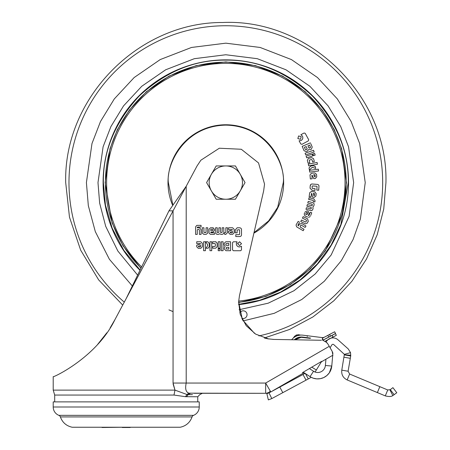 <?xml version="1.0" encoding="UTF-8"?>
<svg xmlns="http://www.w3.org/2000/svg" width="450" height="450" viewBox="0 0 450 450"><rect width="100%" height="100%" fill="white"/><g stroke="black" fill="none" stroke-linecap="round" stroke-linejoin="round"><path stroke-width="0.67" d="M268.988 392.827L271.783 398.588L306.039 380.143L303.002 374.501L270.18 392.271L266.338 393.3L265.652 393.3L265.652 383.051L270.776 391.928L270.18 392.271M321.368 361.851L332.707 355.309L332.629 356.214L332.876 355.061L332.184 351.377L332.972 353.351M335.43 333.608L336.324 335.306L335.43 333.608L332.032 335.407L332.933 337.106L336.324 335.306M126.219 298.513L168.953 210.859L173.059 210.859L114.947 319.613C96.457 357.874 51.981 378.152 53.207 376.644L53.207 390.116L54.692 395.055L173.993 395.055L185.462 396.697L186.981 394.526L174.982 390.116L173.059 383.051L173.059 210.859L186.204 186.255L186.204 383.051C184.967 388.794 185.884 392.169 188.966 393.176L265.652 393.3L194.22 393.3L202.309 393.3L199.772 394.639L197.752 396.754L197.752 401.884M54.692 395.055L54.692 401.884M197.752 396.754L185.462 396.697M199.237 401.884L53.207 401.884L53.207 407.002A8.966 8.966 0 0 0 58.888 415.35L193.556 415.35A8.966 8.966 0 0 0 199.237 407.002L199.237 401.884M160.892 416.931L192.06 416.931A2.559 2.559 0 0 1 193.556 415.35M91.547 416.931L60.384 416.931C62.438 422.516 66.375 425.959 72.191 427.241L180.253 427.241C186.069 425.959 190.001 422.516 192.06 416.931L60.384 416.931A2.559 2.559 0 0 0 58.888 415.35M394.172 394.74L390.291 389.644L392.912 387.652L396.793 392.743L392.844 395.578C391.387 396.697 388.868 396.793 385.279 395.882L347.164 379.935C343.103 377.921 341.314 374.659 341.781 370.153L344.363 354.341L350.539 352.648L348.244 348.941L338.034 339.846A7.684 7.684 0 0 0 326.379 341.544L326.126 341.955L327.971 344.098L330.086 347.738L331.83 344.914A1.282 1.282 0 0 1 333.771 344.627L344.363 354.341M197.061 165.938L200.869 160.217L197.061 165.938L186.204 186.255L168.953 210.859M264.538 184.095L263.644 190.907L264.538 184.095L258.531 162.934L241.29 149.259L219.313 148.224L200.869 160.217M321.452 340.267L272.976 339.412M268.734 338.985L255.651 334.125L246.178 325.659L240.255 314.421L238.618 301.826L239.496 295.509L263.644 190.907M254.486 333.377L242.415 319.714L238.618 301.888M205.526 232.689L206.066 232.324L206.066 227.779L207.737 227.779L207.714 233.078L206.134 234.366L203.844 234.366L202.297 233.094L202.269 227.779L203.946 227.779L203.951 232.324L204.497 232.689L206.066 232.324M220.916 232.689L222.171 232.256L222.171 227.779L223.83 227.779L223.83 232.779L223.611 233.674L222.294 234.366L221.012 234.366L219.707 233.781L218.402 234.366L217.119 234.366L215.803 233.674L215.595 227.779L217.266 227.779L217.254 232.245L217.71 232.689L218.874 232.245L218.874 227.779L220.545 227.779L220.545 232.256L220.916 232.689M232.464 229.731L228.583 229.601L228.583 227.779L232.622 227.779L234.169 229.326L234.169 232.796L232.622 234.349L230.13 234.349L228.583 232.796L228.583 231.232L232.493 229.86L232.206 229.601M200.616 243.72L196.729 243.591L196.729 241.763L200.768 241.763L202.314 243.309L202.314 246.78L200.768 248.333L198.276 248.333L196.729 246.78L196.729 245.216L200.638 243.844L200.351 243.591M208.136 248.203L206.128 248.203L207.922 245.143L205.729 241.763L207.787 241.763C209.874 243.866 209.993 246.015 208.136 248.203M215.37 244.001L214.914 243.557L212.692 243.557L212.692 241.763L215.64 241.763L217.159 243.281L217.159 246.69L215.64 248.209L212.692 248.209L212.692 246.465L214.914 246.465L215.37 246.015L215.37 244.001L214.914 243.557M219.994 241.763L219.994 248.203L218.205 248.203L218.205 241.763L219.994 241.763M225.118 246.341L224.145 244.688L224.145 243.416L225.799 241.763L230.58 241.763L230.58 250.706L225.979 250.706L224.325 249.053L224.325 247.984L225.118 246.341L224.325 247.984M237.656 243.686L239.586 241.763L241.504 243.686L239.586 245.61L237.656 243.686L237.746 243.09M326.379 341.544L326.126 341.955L327.971 344.098L326.773 342.534L323.404 340.554M273.814 339.435L267.474 338.76L264.352 337.995L289.519 329.479L312.924 316.935L333.911 300.713L351.928 281.25L366.486 259.065L377.19 234.759L383.743 209.014L385.937 182.588C388.232 95.839 309.296 18.473 222.615 22.5C138.195 22.089 63.591 98.184 65.7 182.588L69.48 217.17L80.663 250.161L98.691 279.934L122.709 305.089L119.453 311.181M233.381 250.729L232.537 249.891L232.537 242.634L233.381 241.785L237.009 241.785L236.306 243.697C236.481 245.7 237.572 246.791 239.574 246.966L241.481 246.268L241.481 249.896L240.66 250.729L233.381 250.729L232.537 249.891M223.076 241.763L223.076 250.706L221.293 250.706L221.293 241.763L223.076 241.763M218.205 250.706L218.205 248.917L219.994 248.917L219.994 250.706L218.205 250.706M211.736 241.763L211.736 250.706L209.953 250.706L209.953 241.763L211.736 241.763M205.403 241.763L205.403 250.706L203.614 250.706L203.614 241.763L205.403 241.763M237.116 232.83L235.226 232.83L235.226 230.006L237.167 227.779L239.338 227.779C240.924 227.818 241.65 228.645 241.504 230.265L241.504 234.388C241.543 235.868 240.829 236.593 239.349 236.559L235.783 236.559L235.783 234.669L239.276 234.669L239.619 234.304L239.619 230.079L239.136 229.663L237.116 230.057L237.116 232.83M225.833 232.341L225.833 227.779L227.498 227.779L227.498 232.667L225.804 234.366L224.668 234.366L224.668 232.689L225.833 232.341M209.042 233.078L209.019 229.275L210.465 227.779L212.805 227.779L214.487 229.258L214.487 230.591L212.889 232.144L210.667 232.144L211.033 232.751L214.464 232.751L214.464 234.332L210.398 234.304L209.042 233.078M195.609 226.811L196.819 225.382L201.066 225.343L201.066 227.019L197.724 227.019L197.246 227.419L197.246 227.807L199.406 227.807L201.066 229.477L201.066 234.394L199.395 234.394L199.395 230.006L198.945 229.477L197.662 229.489L197.246 229.894L197.246 234.394L195.587 234.394L195.609 226.811L196.819 225.382M223.611 233.674L222.294 234.366M221.012 234.366L219.707 233.781M217.119 234.366L215.803 233.674M217.254 232.245L217.71 232.689M200.768 241.763L202.314 243.309M202.314 246.78L200.768 248.333M198.276 248.333L196.729 246.78M215.64 241.763L216.112 241.836M214.914 246.465L215.37 246.015M224.325 249.053L225.979 250.706M241.504 243.686L239.586 245.61M272.543 390.904L303.356 373.118L302.496 372.617L321.683 361.344L315.079 372.032L313.543 371.261L310.056 376.633L304.071 372.746L304.695 373.151L303.356 373.118L272.593 390.876L303.356 373.118M330.086 347.738L332.184 351.377L329.259 346.326L265.652 383.051L173.059 383.051M238.562 246.814L239.574 246.966L241.481 246.268M241.481 249.896L240.66 250.729M241.487 229.483L241.504 230.265M239.276 234.669L239.619 234.304M209.019 229.275L210.465 227.779M212.805 227.779L213.311 227.818M197.724 227.019L197.246 227.419M326.289 342.09L326.773 342.534M190.322 393.3L188.184 394.639L186.981 394.526L188.966 393.176M188.955 393.176L187.892 392.816M230.602 232.881L230.147 232.268L232.515 231.469L232.515 232.442L232.048 232.881L230.602 232.881L230.147 232.425M198.748 246.87L198.292 246.251L200.661 245.453L200.661 246.426L200.194 246.87L198.748 246.87L198.292 246.414M225.872 243.911L226.316 243.467L228.814 243.467L228.814 245.357L226.316 245.357L225.872 244.912L225.872 243.911L226.316 243.467M97.599 344.475L106.897 332.719M110.177 327.797L114.947 319.613M173.098 384.013L174.982 390.116L173.993 395.055M266.338 393.3L268.808 392.468L270.349 391.185M224.213 393.3L243.428 393.3M268.808 392.468L270.776 391.928M303.002 374.501L305.257 373.286M302.496 372.617L304.549 373.072M309.555 368.674L313.543 371.261A7.684 7.684 0 0 0 325.389 365.484L325.935 359.218M332.707 355.309L331.768 366.047L325.389 365.484M212.726 229.224L213.064 229.601L212.822 230.676L211.129 230.704L210.696 230.333L211.106 229.224L212.726 229.224L213.064 229.601M325.091 341.257L332.933 337.106M322.639 340.38L332.032 335.407M322.341 339.542A4.483 4.483 0 0 0 322.976 339.576L322.341 339.542L322.459 338.597M291.707 339.75A12.167 12.167 0 0 1 302.799 335.171L322.577 337.635L322.504 338.197M295.031 339.806L301.162 337.32L309.966 338.327L310.657 338.091L302.558 337.078A10.249 10.249 0 0 0 294.261 339.795M305.443 373.641L308.295 378.928L309.966 378.028A8.966 8.966 0 0 0 311.141 377.269L313.228 378.169M313.262 378.18L316.693 378.866M316.873 378.877L320.237 378.681M320.541 378.624L323.73 377.567M323.91 377.483L326.852 375.553M326.88 375.531L329.243 372.943M329.344 372.797L331.768 366.047A14.091 14.091 0 0 1 310.056 376.633M228.814 247.292L228.814 249.058L226.541 249.058L226.091 248.614L226.541 247.292L228.814 247.292M226.316 245.357L225.872 244.912M350.539 352.648L350.702 355.978L344.391 354.898M186.486 396.754L188.184 394.639L192.459 394.639M188.184 394.639C203.569 394.639 203.569 394.639 188.184 394.639M267.339 393.233A7.684 7.684 0 0 0 268.931 392.85M268.746 392.946L266.867 393.66L268.341 399.892L271.783 398.588M308.295 378.928L306.039 380.143M210.679 229.607L211.106 229.224M330.446 336.167L335.543 333.473L334.642 331.774L329.546 334.468L330.446 336.167L323.201 340.003L322.301 338.304L329.546 334.468M324.09 337.359L322.577 337.635M302.799 335.171L307.322 335.734L307.226 336.532M296.471 335.34L296.488 335.334C294.053 336.516 294.053 336.516 296.488 335.334L296.707 335.886C301.303 334.676 301.303 334.676 296.707 335.886C292.562 338.203 292.562 338.203 296.707 335.886L294.694 337.022M300.645 337.022L300.274 337.05M299.993 337.084L299.407 337.174M298.738 337.326L296.246 338.332M295.661 338.687L295.178 339.024M294.952 339.199L294.66 339.435M307.041 337.984L302.518 337.399L310.556 338.124M302.558 337.078L302.518 337.399A9.928 9.928 0 0 0 301.162 337.32L297.832 338.67M294.204 337.354L293.805 337.652M293.473 337.928L293.766 337.686M294.739 336.999L295.931 336.324M297.574 335.661L300.037 335.143M299.993 335.149L299.272 335.25M299.261 335.25L297.304 335.751M308.953 338.209L309.819 338.31M350.792 355.258L344.407 354.78M341.781 370.153L348.098 371.233L350.702 355.978M347.164 379.935L349.633 374.029L348.098 371.233M296.488 335.334C299.059 334.496 299.059 334.496 296.488 335.334L296.826 335.194M300.212 335.014L298.507 334.704L296.359 335.014L294.593 336.285L293.226 338.136M385.279 395.882L387.748 389.97L349.633 374.029M390.291 389.644L387.748 389.97M392.844 395.578L389.914 389.886M98.044 427.241L101.948 427.241M102.049 427.5L122.316 427.241M130.129 427.241L154.401 427.241M122.214 427.5L130.23 427.5M242.471 182.588A16.65 16.65 0 0 0 240.238 174.257L235.434 165.932L216.203 165.932L206.589 182.588L216.203 199.237L235.434 199.237L245.047 182.588L240.238 174.257A16.65 16.65 0 0 0 211.399 174.257A16.65 16.65 0 0 0 225.816 199.237A16.65 16.65 0 0 0 242.471 182.588M238.584 304.374L259.644 300.279L280.569 292.123L300.195 279.872L317.363 263.925L331.121 245.093L340.886 224.488L348.277 182.588C348.654 151.2 336.701 122.338 312.407 95.996C286.065 71.702 257.197 59.749 225.816 60.126C194.434 59.749 165.572 71.702 139.224 95.996C114.936 122.338 102.977 151.206 103.359 182.588L105.457 205.155L112.179 228.223L123.829 250.369L140.102 270.039M105.413 182.588A120.409 120.409 0 0 0 141.047 268.099A120.409 120.409 0 0 1 225.816 62.179A120.409 120.409 0 0 1 346.224 182.588A120.409 120.409 0 0 1 238.596 302.316A120.409 120.409 0 0 0 346.224 182.588M239.805 312.879A3.842 3.842 0 0 1 247.05 314.662A3.842 3.842 0 0 1 241.689 318.195M309.133 196.723L309.701 192.729L309.133 196.723L310.939 196.982L311.614 193.157L310.939 196.982L309.853 196.83M314.1 197.432L312.548 197.213L314.1 197.432L315.855 196.116L316.204 193.652L314.887 191.903L311.451 191.413L309.701 192.729M311.906 193.961L312.548 197.213M312.643 202.652L308.239 201.392L307.783 202.984L312.086 204.216L312.159 205.543L312.39 204.739M306.343 208.018L306.006 209.199M307.249 204.862L306.877 206.151L311.169 207.382L306.906 206.049M307.299 218.706L303.193 216.641L302.445 218.132L306.506 220.174L302.445 218.132L302.895 217.237M307.676 218.897L308.154 221.439M305.499 223.892L307.333 223.076L308.363 221.029M306.506 220.174L306.129 221.743L305.556 222.064L301.494 220.028L301.033 220.939M296.049 225.079L296.668 226.845M298.356 225.939L299.447 224.083L298.356 225.939L297.917 225.135L299.137 223.059M305.291 227.149L305.916 226.091M303.356 230.428L304.031 229.286L300.156 227.002L300.527 225.551M304.74 212.709L304.194 214.104L305.055 216L307.665 217.029M307.041 210.904L308.284 211.393L307.041 210.904L305.049 211.928M308.329 215.516L308.661 215.634L308.329 215.516L309.144 213.452L308.284 211.393M310.286 212.203L311.754 212.782L310.286 212.203L309.026 215.398L310.033 212.844M310.646 215.595L311.676 212.979M308.914 198.124L308.644 199.429L313.11 200.346L308.666 199.328M313.549 201.623L313.223 201.555L313.369 200.841L313.223 201.555L314.859 201.893L315.09 200.784L313.768 198.782L308.981 197.797M314.949 190.131L314.921 190.507L314.359 190.468M316.519 184.331L312.829 184.061C311.226 183.797 310.348 184.461 310.191 186.036L310.033 188.201L310.191 186.036L310.95 184.326M312.3 188.421L315.062 188.623L312.3 188.421L312.058 186.379L312.502 185.923L316.716 186.238L317.059 186.604L316.8 190.086L318.684 190.221L316.8 190.086L316.851 189.388M310.033 188.201L312.114 190.299L314.921 190.507L315.051 188.73M302.152 144.219L308.346 140.861L308.683 139.725L308.346 140.861M300.825 143.989L299.093 140.799L300.825 143.989L301.967 144.321M303.711 133.2L300.892 134.73L302.417 136.074C303.221 137.925 302.782 139.399 301.106 140.501L299.093 140.799M305.213 133.329L308.683 139.725L305.213 133.329L304.082 132.998M306.658 151.431L307.389 151.121L308.531 149.574L310.354 149.67L311.338 149.254L312.216 147.088L310.787 143.696M304.054 150.733L302.192 146.329L310.427 142.847L302.192 146.329L304.054 150.733L306.219 151.611M311.799 146.104L312.216 147.088M313.031 154.282L313.476 155.638L315.174 155.087L313.442 155.537M314.286 153.501L312.924 153.939M308.076 163.176L307.339 160.324L308.076 163.176L309.814 162.731L309.262 160.577L309.577 160.026L311.524 159.519L312.075 159.851L312.525 161.595M311.726 157.624L313.582 158.715L311.726 157.624L308.43 158.479L307.339 160.324M314.319 161.567L312.626 162L314.319 161.567L313.582 158.715M312.182 160.284L312.075 159.851M317.368 163.879L317.126 162.579M317.109 162.472L308.317 164.104L308.576 165.51M311.844 175.185L312.159 178.796L311.844 175.185M310.708 178.926L310.343 178.954L309.994 174.932L310.343 178.954L312.159 178.796M314.094 178.627L315.343 178.521L316.755 176.844L316.536 174.364L314.854 172.958L311.4 173.261L309.994 174.932M312.418 175.635L313.785 178.656M318.516 170.612L318.347 169.301M318.336 169.194L309.465 170.331L309.696 172.102L318.561 170.966M313.436 165.819L315.304 166.472L315.669 168.446L314.19 167.912M309.409 170.01L309.032 167.985L309.409 170.01L312.328 167.237L315.669 168.446L315.304 166.472C312.778 165.054 310.686 165.561 309.032 167.985M312.683 155.52L312.272 154.26M306.669 157.849L306.124 156.15L306.669 157.849L312.795 155.863M314.016 151.633L313.577 150.384M313.543 150.283L305.1 153.236L305.572 154.586M318.684 190.221L318.949 186.666C319.089 185.197 318.42 184.427 316.941 184.359M313.11 200.346L313.369 200.841M308.599 217.373L310.236 216.557M309.026 215.398L308.661 215.634M299.616 222.255L298.17 221.406L296.19 224.764M296.938 227.031L303.188 230.715M300.656 225.326L301.337 225.203L305.123 227.436M305.966 226.001L301.731 223.504L299.447 224.083M300.741 221.524L305.218 223.774M312.159 205.543L311.642 205.774L307.339 204.542M311.169 207.382L311.276 208.62L310.719 208.941L306.433 207.697M305.972 209.301L311.692 210.724L312.722 209.649L313.076 208.417L312.874 207.006L313.796 205.909L314.145 204.683L313.841 203.22L313.043 202.77M315.174 155.087L314.623 153.388M308.638 165.859L317.43 164.227M312.244 154.164L306.124 156.15M305.691 154.924L314.134 151.965M301.224 136.71L298.614 135.939L297.844 138.549L300.448 139.32L301.224 136.71M305.775 214.037L306.366 212.529L307.553 212.625L307.153 214.56L305.972 214.571L305.775 214.037L306.366 212.529M313.954 195.834L313.341 193.354L314.303 193.489L314.674 194.012L314.471 195.446L313.954 195.834L313.521 194.338M306.923 149.439L306 149.828L305.415 149.591L304.447 147.296L306.186 146.559L307.159 148.86L306.737 149.518M309.757 145.502L309.594 145.119L307.969 145.806L309.594 145.119L310.483 147.212L310.247 147.797L308.852 147.898L307.969 145.806L308.852 147.898M314.837 176.996L313.678 174.718L314.646 174.634L315.129 175.061L315.253 176.501L314.837 176.996L314.077 175.635M307.153 214.56L307.749 212.974M307.553 212.625L306.838 212.355M314.634 194.299L314.674 194.012M307.159 148.86L306.962 148.399M306.349 146.942L306.186 146.559L304.447 147.296L305.415 149.591M310.483 147.212L310.303 146.79M309.442 148.134L310.247 147.797M314.646 174.634L313.678 174.718M53.207 407.002L199.237 407.002M53.207 390.116L174.982 390.116M282.803 392.653L279.765 387.011M311.692 367.11L316.344 369.984M327.853 335.368L328.748 337.067M301.162 337.32A9.928 9.928 0 0 0 294.728 339.801M350.308 358.307L343.991 357.227M377.37 392.574L379.839 386.662M124.29 302.124A156.836 156.836 0 0 1 225.816 25.746A156.836 156.836 0 0 1 258.891 335.897M132.322 286.003L109.389 259.273L95.31 231.621L88.324 205.644L86.406 182.588L91.98 143.55L100.502 121.494L114.289 98.938L134.151 77.546L160.211 59.574L191.503 47.458L225.816 43.172L260.134 47.458L291.426 59.574L317.486 77.546L337.348 98.938L351.135 121.494L359.657 143.55L365.231 182.588L360.399 218.976L353.087 239.496L341.314 260.668L324.326 281.239L301.821 299.464L274.252 313.312L243.051 320.929M239.107 309.724L268.2 303.188L294.024 290.7L315.174 273.999L331.161 254.998L349.116 216.338L353.649 182.588L348.536 146.79L340.723 126.568L328.084 105.885L309.87 86.271L285.975 69.789L257.282 58.686L225.816 54.754L194.349 58.686L165.662 69.789L141.761 86.271L123.553 105.885L110.914 126.568L103.101 146.79L97.987 182.588L99.653 203.169L105.699 226.322L117.844 251.016L137.627 275.124M103.101 182.588A122.715 122.715 0 0 1 225.816 59.867A122.715 122.715 0 0 1 348.531 182.588A122.715 122.715 0 0 0 225.816 59.873A122.715 122.715 0 0 0 139.984 270.287A122.715 122.715 0 0 1 103.101 182.588M238.59 304.633A122.715 122.715 0 0 0 348.531 182.588A122.715 122.715 0 0 1 238.59 304.633M238.59 302.569L266.012 296.359L290.334 284.552L310.252 268.785L325.305 250.864L342.208 214.414L346.483 182.588L341.657 148.798L334.282 129.707L322.346 110.188L305.156 91.676L282.6 76.117L255.521 65.633L225.816 61.92L196.116 65.633L169.037 76.117L146.475 91.676L129.285 110.188L117.354 129.707L109.98 148.798L105.154 182.588L112.134 223.031L123.086 245.88L140.929 268.341M141.604 266.968A119.216 119.216 0 0 1 225.816 63.371A119.216 119.216 0 0 1 345.032 182.588A119.216 119.216 0 0 1 238.663 301.106M172.547 205.071A57.819 57.819 0 0 1 225.816 124.763A57.819 57.819 0 0 1 253.896 233.128M172.783 204.711L168.356 182.588C166.044 165.774 183.285 125.904 225.816 125.123C268.352 125.904 285.593 165.774 283.281 182.588L277.689 207.315L268.611 220.939L254.002 232.661M173.059 311.631L168.953 309.876M331.948 350.944L330.277 348.053M294.846 336.926L295.211 336.707L294.846 336.926M298.361 335.436L298.772 335.34L298.361 335.436"/></g></svg>
